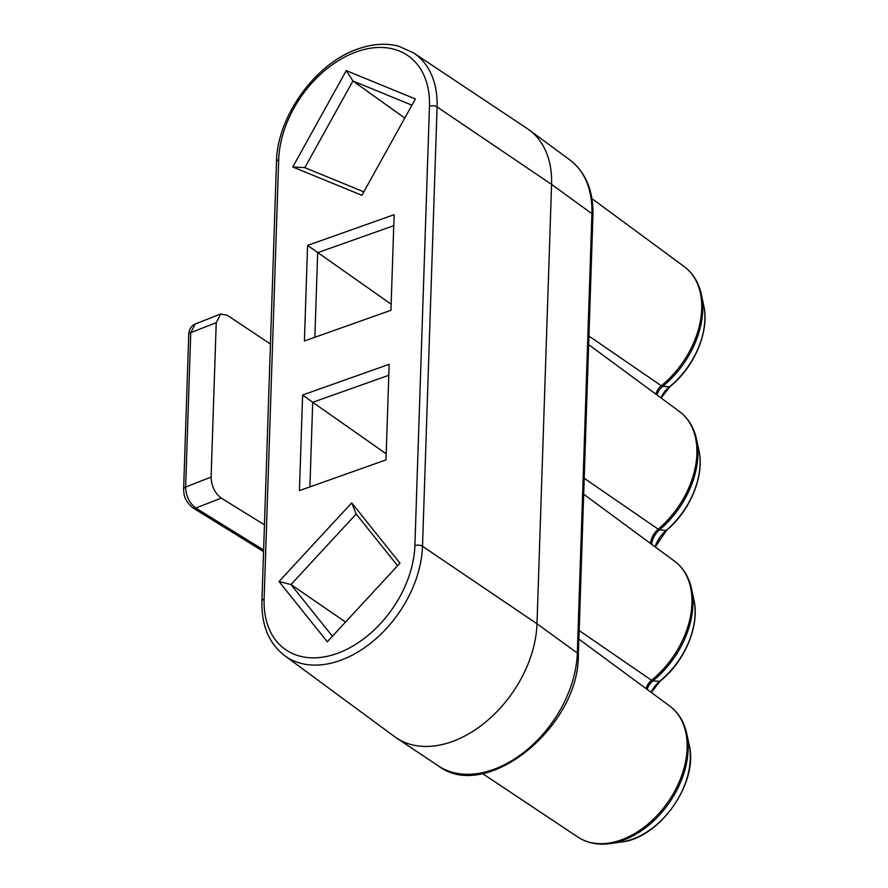 <?xml version="1.0" encoding="UTF-8"?>
<svg xmlns="http://www.w3.org/2000/svg" width="888" height="888" viewBox="0 0 888 888"><rect width="100%" height="100%" fill="white"/><g stroke="black" fill="none" stroke-linecap="round" stroke-linejoin="round"><path stroke-width="1.33" d="M451.67 741.769A102.986 70.185 125 0 1 396.459 737.972A102.986 70.185 125 0 1 394.594 736.663L284.615 655.622A99.722 67.965 125 0 0 370.84 643.023A99.722 67.965 125 0 0 422.51 546.298L536.996 623.776A102.986 70.185 125 0 1 451.67 741.769M414.885 545.598A5.495 2.775 1.9 0 1 422.51 546.298L437.085 106.937A99.722 67.965 125 0 0 413.619 52.936L527.339 128.649A102.986 70.185 125 0 1 529.204 129.959A102.986 70.185 125 0 1 551.57 184.404L536.996 623.776L577.333 653.046L591.908 213.675A101.776 69.364 -55 0 0 569.807 159.873C585.725 172.194 593.439 190.698 592.94 215.384A5.495 2.775 1.9 0 0 591.908 213.675L551.57 184.404L437.085 106.937A5.495 2.775 -178.1 0 0 429.459 106.227A94.228 64.225 -55 0 0 356.765 51.737A94.228 64.225 -55 0 0 278.688 159.707L264.113 599.078A94.228 64.225 -55 0 0 336.807 653.568A94.228 64.225 -55 0 0 414.885 545.598L429.459 106.227M411.932 105.173L352.925 80.975L404.762 118.071M346.253 70.607L415.373 98.957L361.893 195.316L292.774 166.977L346.253 70.607L352.925 80.975L304.817 167.643L363.825 191.841M307.581 245.388L394.128 214.696L390.953 310.289L304.406 340.992L307.581 245.388L391.153 304.207M385.991 459.906L299.445 490.609L302.619 395.005L389.166 364.302L385.991 459.906M399.977 563.147L327.306 641.78L279.021 581.518L351.692 502.886L399.977 563.147M393.761 225.685L317.671 252.669L314.863 337.285M397.591 565.723L356.155 514.03L290.986 584.559L345.554 622.044M388.8 375.291L312.709 402.286L386.191 453.824M302.619 395.005L312.709 402.286L309.901 486.901M279.021 581.518L290.986 584.559L332.412 636.263M270.452 344.045L227.317 315.284L220.668 314.019L216.228 322.666L190.754 332.634L185.625 487.001C186.003 496.004 189.333 502.974 195.593 507.925L263.614 549.983M195.593 507.925A5.495 3.608 -57.3 0 1 192.785 507.803C183.516 499.655 184.016 494.061 183.616 489.055A5.495 2.775 1.9 0 1 185.625 487.001L211.1 477.078L216.228 322.666M211.1 477.078C211.511 486.202 214.896 493.217 221.256 498.113L195.782 508.036A5.495 3.663 -58.3 0 1 192.985 507.936A5.495 3.663 -58.3 0 1 192.885 507.869M264.446 524.819L221.256 498.113M292.774 166.977L304.817 167.643M356.155 514.03L351.692 502.886M482.395 773.492L577.955 837.107A80.009 54.523 -55 0 0 620.845 840.048A80.009 54.523 -55 0 0 657.975 814.551A80.009 54.523 -55 0 0 669.763 706.082L578.887 639.116M686.868 734.132A79.265 54.024 125 0 1 622.455 840.525A79.265 54.024 125 0 1 610.156 843.6L621.189 842.035A70.241 47.874 -55 0 0 689.166 745.032L686.868 734.132C684.237 722 678.532 712.653 669.763 706.082M703.74 305.661L701.442 294.761A79.265 54.024 125 0 1 662.67 386.38L669.385 386.857A70.241 47.874 -55 0 0 703.74 305.661C709.667 331.224 694.549 367.144 669.807 386.746L661.094 398.002M660.916 397.868A21.512 14.652 125 0 1 669.385 386.857A5.495 1.543 50.8 0 0 669.807 386.746M588.944 336.064L661.305 385.769A80.009 54.523 -55 0 0 684.337 266.711L591.93 198.612M578.365 654.745C579.342 727.183 485.792 802.63 438.428 765.922A101.776 69.364 -55 0 0 492.995 769.663A101.776 69.364 -55 0 0 577.333 653.046A5.495 2.775 -178.1 0 1 578.365 654.745L592.94 215.384M584.226 478.299L658.23 529.204A80.009 54.523 -55 0 0 679.531 411.588L588.655 344.622M650.538 543.489A16.006 10.911 125 0 1 658.23 529.204A5.495 1.432 -130.4 0 0 659.584 529.836A16.75 11.411 -55 0 0 651.592 544.266M655.832 394.117A11.744 8.003 125 0 1 661.305 385.769A5.495 1.543 50.8 0 0 662.67 386.38A12.476 8.503 -55 0 0 656.942 394.938M579.176 630.547L651.537 680.264A80.009 54.523 -55 0 0 674.569 561.194L583.694 494.228M646.064 688.611A11.744 8.003 125 0 1 651.537 680.264A5.495 1.543 -129.2 0 0 652.902 680.874A12.476 8.503 -55 0 0 647.174 689.432M652.902 680.874L659.618 681.34A70.241 47.874 -55 0 0 693.972 600.155L691.674 589.244A79.265 54.024 125 0 1 652.902 680.874M651.148 692.363A21.512 14.652 125 0 1 659.618 681.34A5.495 1.543 -129.2 0 0 660.039 681.24L651.326 692.485M659.584 529.836L666.1 530.469A70.241 47.874 -55 0 0 698.934 450.538L696.636 439.638A79.265 54.024 125 0 1 659.584 529.836M655.089 546.841A25.774 17.571 125 0 1 666.1 530.469A5.495 1.432 49.6 0 0 666.511 530.369L655.233 546.953M195.194 323.987L190.754 332.634A5.495 2.775 1.9 0 0 188.744 334.687C188.889 329.548 191.031 325.996 195.171 324.009L220.668 314.019M413.619 52.936L398.812 46.243C386.236 42.913 372.705 43.79 358.219 48.862C315.817 62.815 276.989 116.517 276.49 161.827A5.495 2.775 1.9 0 1 278.688 159.707M264.113 599.078A5.495 2.775 -178.1 0 0 261.916 601.198C261.438 625.396 268.997 643.545 284.615 655.622M438.428 765.922L396.459 737.972M569.807 159.873L529.204 129.959M693.972 600.155C699.899 625.718 684.781 661.638 660.039 681.24M666.511 530.369C690.42 510.545 704.706 475.557 698.934 450.538M621.189 842.035C659.773 838.339 698.867 782.561 689.166 745.032M276.49 161.827L261.916 601.198M701.442 294.761C698.812 282.628 693.106 273.282 684.337 266.711M679.531 411.588C688.311 418.159 694.005 427.517 696.636 439.638M674.569 561.194C683.338 567.776 689.044 577.122 691.674 589.244M577.955 837.107C587.135 843.101 597.868 845.265 610.156 843.6M263.558 551.57L192.785 507.803M183.616 489.055L188.744 334.687"/></g></svg>
